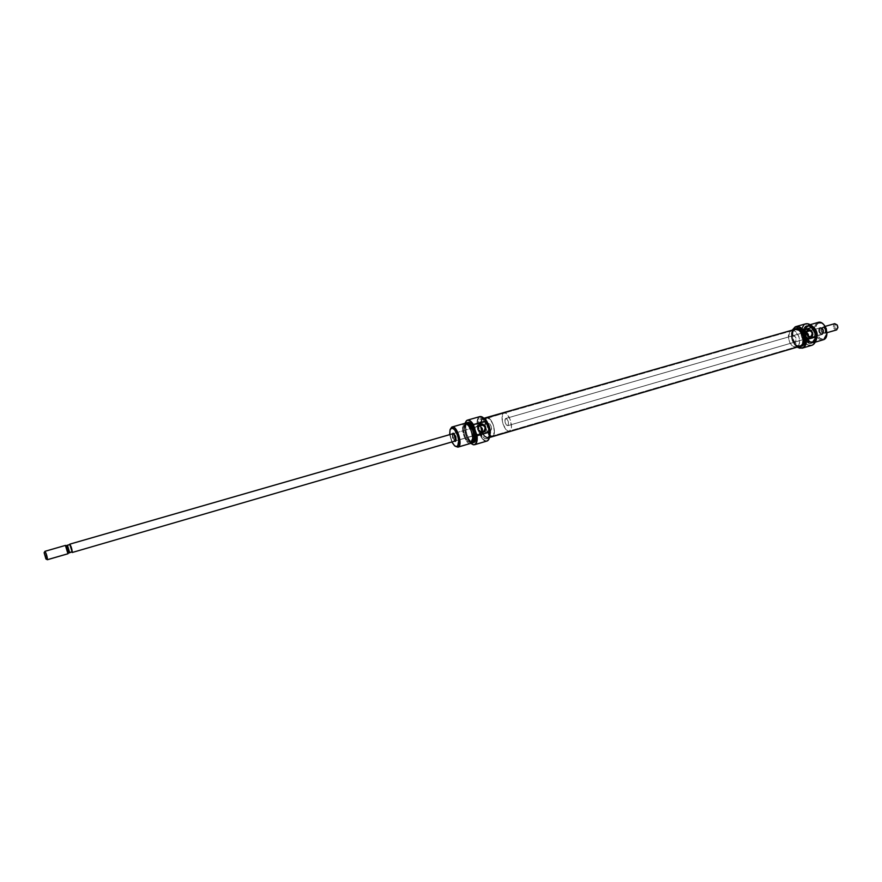 <?xml version="1.0" encoding="UTF-8"?>
<svg xmlns="http://www.w3.org/2000/svg" width="882" height="882" viewBox="0 0 882 882"><rect width="100%" height="100%" fill="white"/><g stroke="black" fill="none" stroke-linecap="round" stroke-linejoin="round"><path stroke-width="0.66" stroke-dasharray="4.41 3.31" d="M69.821 544.161L488.496 423.459C487.393 426.612 488.132 429.005 490.734 430.637L489.488 430.085L488.231 427.792L487.812 425.058L488.496 423.459L489.874 423.955L491.142 426.249L491.561 429.005L490.866 430.592L455.972 440.746L478.65 434.396L481.517 432.312L479.753 433.823L490.866 430.592C491.991 427.45 491.241 425.047 488.639 423.404L477.382 426.668L488.496 423.459C487.393 426.612 488.132 429.005 490.734 430.637L477.394 434.517L475.31 430.824L475.111 427.307L453.359 433.591L477.382 426.668L476.126 426.789L479.025 425.212L475.012 427.351L475.31 430.824L477.394 434.517L455.608 440.868C453.094 439.181 452.334 436.755 453.359 433.591L453.359 433.591C452.312 436.546 453.028 438.982 455.476 440.89M454.428 441.209L452.301 433.878L452.565 438.178L454.428 441.209M487.382 440.912L485.343 440.724L482.928 438.96L478.772 431.342L477.636 426.645L477.625 420.394L479.61 416.932L482.884 417.418L479.61 416.932C473.336 419.777 481.473 444.352 487.492 440.68L487.382 440.912C481.285 444.638 473.028 419.689 479.389 416.8L466.942 420.35L479.389 416.8C473.248 419.534 480.756 443.536 486.985 441.077M478.65 434.396L482.818 432.202L478.65 434.396M464.704 423.393L464.913 424.363C460.272 426.458 466.435 445.101 470.856 442.334L472.509 438.365L471.451 431.419L468.287 425.609L466.49 424.297L464.913 424.363L463.304 428.365L464.362 435.234L467.482 441.011L469.268 442.356L470.856 442.334L470.845 443.315L470.856 442.334C475.607 440.383 469.312 421.364 464.913 424.363L464.318 423.547L451.694 427.164L464.318 423.547C459.412 425.73 465.553 445.432 470.525 443.448M466.556 420.615C461.617 423.988 467.592 444.594 473.568 444.804C467.592 444.594 461.617 423.988 466.556 420.615L466.413 420.725M470.79 443.348C465.994 437.505 464.064 430.835 464.99 423.327L464.638 427.979L466.049 435.047L467.912 439.434L470.79 443.348M796.391 346.847L799.897 345.81C793.679 348.059 788.596 332.371 794.77 329.989L791.253 331.004L789.588 332.448L788.442 337.883L789.754 342.514L791.485 345.005L793.591 346.571L796.391 346.847C790.184 349.085 785.09 333.374 791.253 331.004L793.348 330.739L795.553 331.709L798.982 336.626L799.489 342.855L798.486 345.27L796.799 346.692L800.316 345.667L802.003 344.234L803.193 338.787L801.87 334.113L800.117 331.61L796.876 329.725L794.77 329.989C788.596 332.371 793.679 348.059 799.897 345.81L800.316 345.667C806.556 343.418 801.495 327.564 795.266 329.813L793.105 331.445L792.113 333.859L792.631 340.011L796.016 344.895L798.21 345.887L800.316 345.667C806.556 343.418 801.495 327.564 795.266 329.813L791.749 330.816C797.967 328.578 803.017 344.454 796.799 346.692L800.316 345.667L797.108 345.546L794.991 343.98L793.26 341.499L791.948 336.869L792.51 332.547L794.77 329.989L796.876 329.725L799.081 330.695L802.51 335.612L803.017 341.819L802.003 344.234L800.316 345.667L488.154 437.252C492.795 435.421 487.228 417.407 482.597 419.259L794.77 329.989L482.233 419.413L480.536 424.474L482.233 419.413L483.843 419.325L486.566 421.739L488.837 426.392L489.874 433.294L488.154 437.252L492.641 435.94C497.316 434.098 491.759 416.117 487.096 417.969L482.597 419.259C487.228 417.407 492.795 435.421 488.154 437.252L486.533 437.296L484.714 435.973L481.583 430.24L480.547 423.404L482.233 419.413L483.843 419.325L485.662 420.626L488.837 426.392L489.874 433.294L489.323 435.851L487.845 437.373C484.35 436.987 481.936 433.106 480.602 425.719C481.936 433.106 484.35 436.987 487.845 437.373L800.316 345.667L487.382 437.45L484.714 435.973L482.983 433.492L480.547 424.992L481.583 419.964L486.732 418.123C482.123 420.13 487.68 437.902 492.332 436.061C487.68 437.902 482.123 420.13 486.732 418.123L485.034 422.114L486.059 428.95L489.19 434.661L491.02 435.973L492.641 435.94L494.383 431.982L493.358 425.08L490.172 419.325L487.096 417.969C491.759 416.117 497.316 434.098 492.641 435.94L509.664 430.945C514.438 429.082 508.903 411.21 504.14 413.096L486.081 418.685L485.034 422.114L486.059 428.95L489.19 434.661L491.869 436.127L493.303 435.399L494.383 431.982L493.358 425.08L490.172 419.325L488.341 418.035L486.732 418.123L503.765 413.25L502.012 417.241L503.005 424.033L506.158 429.699L507.999 431L509.664 430.945L511.461 426.987L510.469 420.13L507.271 414.43L505.408 413.151L503.765 413.25C499.058 415.279 504.592 432.93 509.344 431.066L492.332 436.061L509.344 431.066M478.485 425.808L478.441 425.223C478.287 421.927 478.904 419.832 480.282 418.939L484.273 418.652L480.282 418.939L483.049 419.38L486.853 424.76L488.727 432.533L488.121 437.13L486.82 438.674L488.463 438.189L489.587 436.998L485.971 438.883L484.042 438.156L480.282 432.786L478.43 423.36L479.014 420.527L480.679 418.774C485.795 416.723 491.947 436.667 486.82 438.674L486.489 438.806C482.752 438.453 480.095 434.286 478.54 426.315M467.262 422.71L466.446 422.941L467.262 422.71M473.369 442.577L470.327 440.934L466.898 434.594L465.729 427.042L466.28 424.209L467.515 422.632C462.587 424.826 468.728 444.495 473.722 442.51M470.779 442.103L472.135 441.706L470.051 442.29L467.493 440.824L464.45 435.19L463.414 428.487L463.899 425.984L465.332 424.44C469.753 422.665 475.211 440.35 470.779 442.103L470.481 442.224C466.071 443.977 460.636 426.513 464.99 424.584L466.523 424.518L468.276 425.808L471.352 431.474L472.388 438.244L470.779 442.103M465.332 424.44L466.644 424.11C462.289 426.028 467.692 443.437 472.124 441.739L469.136 440.339L466.104 434.716L465.068 428.013L465.553 425.51L466.997 423.966M455.972 440.746L473.998 435.499L455.972 440.746M477.382 426.668L475.012 427.351L477.382 426.668M454.043 433.602C456.005 435.532 456.678 437.836 456.049 440.515L454.043 433.602M455.333 446.281C451.11 441.298 449.456 435.576 450.36 429.115M471.462 442.83L468.122 440.008L465.685 434.936L464.527 427.428L465.839 423.404C462.157 426.414 466.743 442.257 471.462 442.83M471.815 442.874C466.964 442.665 462.124 425.951 466.104 423.173C462.124 425.951 466.964 442.665 471.815 442.874L471.661 442.863M487.492 440.68L489.069 438.784L487.492 440.68M481.914 418.476L480.051 424.077C481.153 432.819 483.843 437.571 488.121 438.332L484.67 436.766L481.208 430.438L480.062 422.886L480.646 420.064L481.914 418.476M451.805 441.981L449.677 434.639L451.805 441.981M450.459 428.828C449.379 435.51 451.088 441.397 455.564 446.468M470.172 443.514C465.134 444.495 459.588 425.62 464.318 423.547M800.051 346.317C793.436 348.71 788.034 332.029 794.594 329.493L482.432 418.685C487.36 416.712 493.281 435.884 488.341 437.825L489.488 437.483L488.341 437.825L490.172 433.613L489.069 426.26L485.695 420.13L483.755 418.752L482.046 418.84L480.26 423.095L481.352 430.361L484.692 436.447L488.011 437.957C483.821 437.163 481.23 432.522 480.238 424.01L482.046 418.84L794.594 329.493L792.83 331.037L791.771 333.605L792.323 340.154L795.917 345.347L799.599 346.417M822.035 334.146L819.543 333.109L818.661 330.044L820.006 327.465L818.683 329.835L819.687 333.275L822.487 334.443L805.608 338.931L808.177 336.384L805.608 338.931L794.958 342.051C791.804 340.849 791.121 338.732 792.918 335.7L803.403 332.679L807.57 330.43L801.573 333.209L793.105 335.634C796.27 336.847 796.942 338.964 795.134 341.984L803.954 339.361L801.573 333.209L819.83 327.95C817.989 330.959 818.661 333.054 821.859 334.212L822.035 334.146C823.898 331.147 823.226 329.052 820.017 327.872L801.573 333.209L803.789 339.46L822.487 334.443L820.525 334.124L818.794 331.257L818.97 328.611L820.469 327.332L822.443 328.181L823.711 330.651L823.534 333.308L822.487 334.443C824.571 330.827 823.744 328.512 820.006 327.465L819.83 327.95C823.149 328.865 823.887 330.937 822.035 334.146M792.245 330.122L791.43 333.308C791.11 337.597 792.223 341.455 794.792 344.906L797.185 347.166C791.992 342.514 790.349 336.825 792.245 330.122M797.218 347.155L794.726 344.84C792.201 341.433 791.099 337.63 791.419 333.407L792.29 330.111L791.386 336.185L793.006 341.312L794.726 342.095L795.807 341.411L796.005 337.96L794.638 335.998L793.326 335.59L792.245 336.285L791.782 338.456L794.186 344.101L797.218 347.155M810.514 336.858L803.789 339.46L810.514 336.858M803.976 332.525L804.682 332.459L803.976 332.525M805.409 332.492L806.126 332.624L805.409 332.492M808.066 325.337L808.121 326.175L813.05 327.332L810.227 325.899L808.121 326.175L808.066 325.337L810.889 325.138L808.066 325.337L817.592 322.614L808.066 325.337C800.955 328.104 807.251 345.898 814.141 342.47L813.689 342.624C806.787 345.116 801.22 327.961 808.066 325.337M816.313 338.17L813.634 341.753L814.141 342.47L813.634 341.753L810.404 341.643L807.35 338.964L805.916 336.163L805.222 331.489L805.828 328.732L808.121 326.175C801.639 328.688 807.372 344.884 813.634 341.753L816.313 338.159M812.52 342.944L813.843 342.04L815.806 335.127L815.166 340.088L812.52 342.944C815.001 341.621 816.048 338.886 815.674 334.752L813.744 342.128L812.52 342.944C805.641 346.372 799.335 328.567 806.446 325.8L808.937 325.524L813.755 329.328C811.716 326.307 809.467 325.061 806.997 325.59L806.17 325.833C813.083 323.341 818.617 340.706 811.705 343.186L811.253 343.341C809.081 343.859 807.019 342.911 805.079 340.485L802.488 331.544L806.446 325.8C799.61 328.424 805.178 345.59 812.068 343.109L812.52 342.944M806.6 325.811L804.759 327.398L803.656 330.033L804.208 336.726L807.901 342.029L810.315 343.098L812.631 342.844C805.784 346.262 799.533 328.567 806.6 325.811L809.07 325.546L813.634 328.986L810.128 325.877L806.6 325.811M812.267 345.171L808.033 344.917L805.189 342.833L802.874 339.526L801.44 335.469L801.099 331.279L802.697 326.097L804.957 324.135L807.813 323.771L804.814 324.124L801.209 330.144C800.735 334.686 801.914 338.765 804.748 342.348C807.251 345.116 809.797 346.02 812.377 345.071L812.267 345.171C809.72 346.119 807.195 345.237 804.693 342.536C801.749 338.864 800.536 334.697 801.065 330.011L804.814 324.124L801.065 330.011C800.536 334.697 801.749 338.864 804.693 342.536C806.975 345.027 809.312 345.965 811.727 345.369M823.656 339.669L826.897 334.146L825.717 337.288L823.656 339.669M818.143 322.404L817.592 322.614L818.496 323.209L821.748 323.253L824.317 325.238C822.399 323.121 820.458 322.437 818.496 323.209L817.592 322.614C813.766 325.557 813.391 330.111 816.445 336.24C818.474 339.184 820.723 340.375 823.193 339.835M801.429 346.273C794.55 348.754 788.938 331.445 795.762 328.81L794.484 329.173L795.762 328.81L793.921 330.408L792.819 333.076L793.392 339.879L797.13 345.259L800.955 346.383M795.211 326.858L804.814 324.124L795.211 326.858M813.16 341.709C807.041 343.914 802.113 328.699 808.188 326.373L810.249 326.108L813.16 327.652L808.662 326.197L807.405 326.549C813.524 324.356 818.441 339.724 812.311 341.929L813.568 341.555L816.357 337.167L815.233 340.165L811.903 342.073C805.784 344.278 800.845 329.052 806.92 326.737L808.188 326.373L805.564 330.133L806.049 336.108L809.345 340.827L811.506 341.786L813.568 341.555L811.903 342.073M812.311 341.929L810.238 342.161L808.088 341.202L804.781 336.472L804.296 330.496L806.92 326.737L808.981 326.472L811.142 327.409L814.494 332.161L814.968 338.192L812.311 341.929M812.377 345.071L813.733 344.212L812.377 345.071M811.705 343.186L809.378 343.44L806.953 342.359L803.226 337.023L802.675 330.276L803.778 327.63L805.63 326.031L807.945 325.734L810.393 326.781L814.174 332.15L814.714 338.964L813.579 341.61L811.705 343.186M805.498 323.87L804.814 324.124M798.508 346.769C792.532 346.417 788.717 333.242 793.579 329.747L791.551 333.44L792.124 340.243L794.715 344.63L798.508 346.769M818.496 323.209L816.798 324.653L815.773 327.057L816.258 333.164L819.654 337.982L821.87 338.953L823.997 338.71C817.691 341.852 811.969 325.734 818.496 323.209M822.719 339.945C820.392 340.198 818.298 338.964 816.445 336.24C813.391 330.111 813.766 325.557 817.592 322.614M71.85 552.231L69.634 544.591L71.85 552.231M47.43 559.739C46.029 557.358 45.203 554.558 44.938 551.338L65.422 545.429L67.947 553.753M45.037 551.305L47.33 559.706M820.458 327.762L505.673 418.498C508.319 420.119 509.057 422.489 507.889 425.631L822.663 333.969C824.516 330.959 823.843 328.865 820.646 327.696L820.458 327.762C818.606 330.783 819.29 332.867 822.487 334.035L507.756 425.686C505.121 424.077 504.372 421.695 505.529 418.553L820.866 327.652L822.619 328.402L823.744 330.596L823.766 332.437L822.663 333.969L820.922 333.683L819.554 331.753L819.367 329.306L820.458 327.762M823.149 327.354C825.651 328.347 826.291 330.155 825.078 332.779L825.111 333.253C826.963 330.044 826.236 327.983 822.917 327.057L823.049 327.299C825.089 328.49 825.728 330.298 824.979 332.723L825.089 332.735C826.269 330.463 825.75 328.677 823.579 327.376L822.421 327.685C821.208 330.309 821.848 332.117 824.339 333.098L823.115 333.539C821.098 332.349 820.458 330.541 821.197 328.126L823.104 326.99C826.302 328.159 826.974 330.243 825.111 333.253L824.935 333.319C821.737 332.161 821.054 330.066 822.917 327.057L834.449 323.727L822.917 327.057L821.737 329.184L822.608 332.194L825.111 333.253L822.487 332.051L821.704 329.361L823.16 327.31L819.665 328.567L819.576 331.742L821.594 333.991L825.133 332.735L821.594 333.991L823.457 333.164L823.556 329.978L821.837 327.85L819.665 328.567L823.149 327.354M837.051 324.863L835.067 324.499L834.648 327.299L835.673 328.732L836.996 328.942L836.643 329.89L837.856 327.652M837.261 325.127L834.449 323.727C832.575 326.549 833.192 328.644 836.279 330C833.192 328.644 832.575 326.549 834.449 323.727L835.342 324.322C833.942 326.715 834.493 328.258 836.996 328.942L837.889 327.365M455.729 440.835L490.866 430.592L489.488 430.085L488.231 427.792L487.812 425.058L488.496 423.459L489.874 423.955L491.142 426.249L491.561 429.005L490.866 430.592C491.991 427.45 491.241 425.047 488.639 423.404L453.635 433.514M823.457 333.164L824.979 332.723C825.728 330.298 825.089 328.49 823.049 327.299L821.528 327.74C823.556 328.931 824.196 330.739 823.457 333.164M823.115 333.539L821.594 333.991C819.576 332.79 818.926 330.982 819.665 328.567L821.197 328.126C820.458 330.541 821.098 332.349 823.115 333.539M505.529 418.553L506.93 419.027L508.208 421.309L508.605 424.044L507.889 425.631L506.488 425.135L505.221 422.875L504.824 420.141L505.529 418.553M66.988 545.738L69.193 553.003L66.988 545.738L70.097 544.459L71.861 552.22L69.656 544.966L66.988 545.738M65.422 545.429L66.415 545.848L68.278 553.168M475.519 427.031L479.565 424.837M791.749 330.816L504.14 413.096M480.679 418.774L482.322 418.311M483.193 424.981L477.559 426.601M475.111 427.307L478.132 426.436M470.481 442.224L472.124 441.739M486.489 438.806L488.121 438.332M479.213 434.165L483.38 431.971M483.898 418.266L482.432 418.685M489.477 437.516L488.011 437.957M805.034 339.294L810.779 336.759M806.997 325.59L806.17 325.833M808.662 326.197L807.405 326.549M810.205 324.675L808.618 325.127M794.958 342.051L821.859 334.212M793.105 335.634L801.727 333.153M803.612 332.602L820.017 327.872M815.266 342.161L813.689 342.624M812.068 343.109L811.253 343.341M802.135 332.856L807.868 330.276M44.916 551.382L44.133 552.738M820.646 327.696L810.459 330.629M806.556 331.753L505.673 418.498M825.166 326.395L823.104 326.99M826.996 332.712L824.935 333.319M822.487 334.035L507.756 425.686"/><path stroke-width="1.32" d="M455.476 440.89L454.428 441.209L455.465 441.397L456.115 440.239L455.696 436.469L453.116 433.172L452.301 433.878L453.899 433.492L455.608 440.868M467.438 420.141L466.942 420.35C468.904 419.468 471.054 420.868 473.402 424.551L476.886 435.642C477.349 440.405 476.644 443.381 474.77 444.561L474.957 444.572C476.82 443.403 477.537 440.46 477.096 435.73L473.281 424.749C470.933 421.001 468.772 419.578 466.798 420.46L464.99 423.327L466.413 420.725L468.243 420.185L470.756 421.53L473.281 424.749L486.214 421.32L482.884 417.418L486.214 421.32L489.642 431.629L485.916 420.957C483.799 417.649 481.793 416.194 479.896 416.591L467.438 420.141C469.312 419.744 471.297 421.221 473.402 424.551L485.916 420.957L483.27 417.704M479.389 416.8L483.093 417.583M480.271 424.54C476.6 428.398 477.438 430.956 482.818 432.202L483.149 432.555C477.14 431.155 476.192 428.299 480.304 423.988L479.025 425.212L480.271 424.54C485.32 425.433 486.357 427.913 483.38 431.971L482.818 432.202C477.779 431.32 476.732 428.85 479.665 424.782L480.304 423.988L478.904 424.749L477.658 426.833L478.628 430.967L482.355 432.698L485.089 431.199L485.905 428.85L485.309 426.315L482.73 424.077L480.304 423.988C486.302 425.378 487.25 428.233 483.149 432.555L482.818 432.202C486.489 428.332 485.64 425.786 480.271 424.54M464.318 423.547C469.147 420.24 476.082 441.187 470.845 443.315C475.85 441.353 469.687 421.375 464.704 423.393L452.08 426.998C456.975 425.003 463.149 445.079 458.243 447.02C463.381 444.914 456.435 423.867 451.694 427.164L451.154 428.299C455.454 425.322 461.771 444.44 457.108 446.358L458.243 447.02L470.845 443.315L457.923 447.152L455.333 446.281M466.446 422.941L466.302 423.062C471.109 419.766 478 440.559 472.785 442.676L472.973 442.698C478.22 440.559 471.286 419.634 466.446 422.941L466.832 422.776C471.837 420.769 477.989 440.724 472.973 442.698L474.053 442.378C479.069 440.405 472.917 420.46 467.912 422.467L471.242 423.999L474.725 430.383L475.883 438.023L475.31 440.846L474.053 442.378L471.462 442.83L473.491 442.091L474.604 438.354L472.73 428.873L469.996 424.407L468.022 422.974L466.446 422.941M473.568 444.804L474.957 444.572L473.391 444.782L470.79 443.348L473.755 444.804L475.398 444.109L476.71 441.452L477.096 435.73C477.537 440.46 476.82 443.403 474.957 444.572L473.557 444.804M489.587 436.998C491.175 429.909 489.4 423.79 484.273 418.652L486.71 421.034L489.223 426.182L490.37 432.059L489.587 436.998M487.382 440.912L474.957 444.572L487.382 440.912C489.278 439.732 490.028 436.788 489.609 432.092L477.096 435.73L489.609 432.092L489.168 438.53L487.382 440.912L474.56 444.737M472.135 441.706L472.432 441.617C476.875 439.853 471.418 422.18 466.997 423.966L469.941 425.322L473.028 430.989L474.053 437.759L473.546 440.261L472.146 441.739M450.36 429.115L452.08 426.998M482.167 431.221L482.41 430.438L482.167 431.221M482.476 429.622L482.41 430.438L482.476 429.622M481.969 428.079L482.333 428.817L481.969 428.079M480.778 427.02L481.429 427.472L480.778 427.02M479.147 426.524L478.595 426.48L479.147 426.524M453.359 433.591L454.043 433.602L453.359 433.591M457.923 447.152L470.172 443.514M472.642 442.83L473.369 442.577M489.069 438.784L489.642 431.629L489.069 438.784M480.602 425.719L480.536 424.474L480.602 425.719M450.228 429.347L451.694 427.164L450.029 429.821L449.677 434.639L450.063 429.732L451.882 428.09L454.484 429.567L457.626 435.421L458.695 440.791L457.736 445.829L456.369 446.546L454.671 445.862L451.805 441.981L454.682 445.862L458.243 447.02L455.101 446.16M799.599 346.417L489.488 437.483L800.492 346.163C807.129 343.782 801.749 326.913 795.123 329.306L483.898 418.266M489.477 437.516L800.492 346.163L802.289 344.642L803.37 342.073L802.829 335.469L799.18 330.243L795.101 329.306M806.644 339.625L806.391 339.316C806.446 343.671 805.156 346.527 802.499 347.872L802.686 347.993C805.299 346.681 806.611 343.892 806.644 339.625C806.611 343.892 805.299 346.681 802.686 347.993L797.218 347.155L799.698 348.17L802.499 347.872L804.197 346.67L805.916 343.539L806.391 339.316L803.193 330.276L806.644 339.625L816.269 336.825L813.777 344.167L812.267 345.171C814.891 343.848 816.225 341.069 816.269 336.825L806.644 339.625M804.814 324.124L807.868 323.782L812.829 327.112L803.193 330.276C800.569 327.057 797.879 325.987 795.134 327.046L799.213 327.046L803.193 329.879C800.569 326.803 797.912 325.8 795.211 326.858L792.29 330.111L795.895 326.605C798.419 326.009 800.845 327.101 803.193 329.879L812.995 327.2L807.813 323.771L810.073 324.598L812.995 327.2L816.346 336.659L812.829 327.112C810.481 324.344 808.033 323.264 805.498 323.87L795.895 326.605M797.185 347.166L802.686 347.993L812.267 345.171L802.146 348.192L797.185 347.166M810.514 336.858C813.204 333.617 812.41 331.389 808.144 330.177L808.254 329.67C813.028 331.037 813.91 333.528 810.911 337.145L810.514 336.858C806.413 335.833 805.52 333.639 807.868 330.276L808.144 330.177C812.256 331.213 813.138 333.407 810.779 336.759L812.366 336.02L812.884 334.024L810.79 330.144L808.871 329.57L807.195 330.287L806.324 332.051L806.545 334.278L808.375 336.67L810.911 337.145C806.126 335.777 805.244 333.286 808.254 329.67L808.144 330.177C805.453 333.407 806.236 335.634 810.514 336.858M806.809 332.867L807.438 333.253L806.809 332.867M808.287 334.41L807.438 333.253L808.342 335.844L808.287 334.41M815.607 341.411C818.761 334.62 817.184 329.195 810.889 325.138C817.184 329.195 818.761 334.62 815.607 341.411M816.313 338.17L815.883 331.731L813.05 327.332C815.971 330.364 817.063 333.969 816.313 338.159M813.755 329.328L815.674 334.752L813.755 329.328M815.806 335.127L813.634 328.986L815.806 335.127M817.592 322.614C820.039 321.71 822.366 322.702 824.582 325.601L826.93 333.694L823.656 339.669C830.624 337.189 825.111 319.912 818.143 322.404L810.205 324.675M826.897 334.146L824.317 325.238L826.291 328.721L826.897 334.146M800.955 346.383L801.881 346.108L800.602 346.483L802.477 344.906L803.59 342.249L803.028 335.369L799.246 329.945L796.799 328.876L793.579 329.747L795.035 328.964C801.914 326.483 807.504 344.013 800.602 346.483L801.881 346.108C808.783 343.638 803.204 326.12 796.303 328.6L795.057 328.964M802.146 348.192L812.267 345.171M816.357 337.167C816.699 333.429 815.641 330.254 813.16 327.652L815.762 331.786L816.357 337.167M815.288 342.128L823.656 339.669L815.288 342.128M815.266 342.161L822.719 339.945M813.733 344.212L815.817 340.805L816.346 336.659L813.733 344.2M800.183 346.637L802.896 345.479L804.417 343.318L804.803 336.748L801.672 330.585L799.312 328.876L796.281 328.611M800.602 346.483L798.508 346.769L800.602 346.483M72.236 552.496L455.74 440.824L72.236 552.496L71.453 547.799L69.766 544.161C71.244 546.509 72.07 549.288 72.236 552.496L455.729 440.835M45.963 559.001L44.221 552.683L45.963 559.001L47.33 559.706L67.947 553.753L47.474 559.706L45.941 558.99L44.133 552.738L44.982 551.305C46.382 553.698 47.209 556.498 47.474 559.706L67.903 553.775M834.449 323.727L837.062 324.885L837.856 327.63L836.643 329.89C838.528 326.891 837.867 324.819 834.648 323.661L834.449 323.727M837.856 327.652L837.051 324.863M826.996 332.701L836.643 329.89L826.996 332.701M837.889 327.365L837.261 325.127M68.62 553.113L69.634 552.507L67.418 545.219L66.128 545.715L68.344 552.992L66.117 545.704L67.418 545.219L69.634 552.507L72.302 551.735L68.62 553.113M65.422 545.429L67.947 553.753C67.76 550.533 66.933 547.755 65.477 545.396L45.037 551.305M47.474 559.706C47.143 556.244 46.305 553.444 44.938 551.338L44.144 552.705L46.04 558.99L47.474 559.706M67.947 553.753L68.278 553.168M453.635 433.514L69.821 544.161M70.097 544.459L72.302 551.735L70.097 544.459L67.418 545.219L70.097 544.459M466.832 422.776L467.912 422.467M810.459 330.629L806.556 331.753M834.648 323.661L825.166 326.395M836.467 329.956L826.996 332.712M44.982 551.305L65.477 545.396M65.588 545.429L66.172 545.738M67.98 553.687L68.311 553.113M69.766 544.161L453.491 433.536M478.132 426.436L483.193 424.981"/></g></svg>
